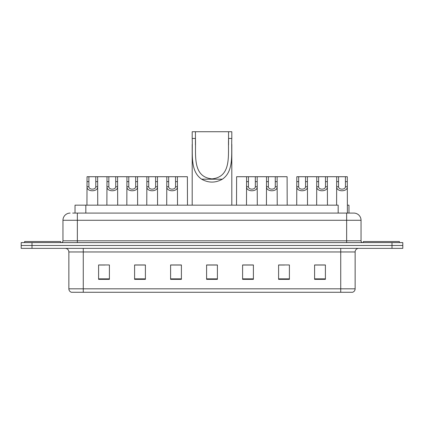 <?xml version="1.0" encoding="UTF-8"?>
<svg xmlns="http://www.w3.org/2000/svg" width="424" height="424" viewBox="0 0 424 424"><rect width="100%" height="100%" fill="white"/><g stroke="black" fill="none" stroke-linecap="round" stroke-linejoin="round"><path stroke-width="0.64" d="M72.684 213.081L77.359 213.081L72.684 213.081L75.027 213.081L75.027 205.158L338.172 205.158L338.172 213.081M347.394 205.158L348.973 205.158L348.973 213.081M70.161 213.081A7.197 7.197 0 0 0 62.959 220.279L62.959 240.8A1.802 1.802 0 0 1 61.162 242.602M361.041 220.279L77.359 220.279L77.359 213.081L353.839 213.081A7.197 7.197 0 0 1 361.041 220.279L361.041 240.8C361.147 241.892 361.746 242.491 362.838 242.602M32.001 242.602L21.2 242.602L21.2 245.48L32.001 245.48L21.2 245.48L21.2 248.358L32.001 248.358L32.001 245.48L391.999 245.48L32.001 245.48L32.001 242.602L391.999 242.602L391.999 245.48L402.8 245.48L391.999 245.48L391.999 248.358L32.001 248.358M391.999 248.358L402.8 248.358L402.8 242.602L391.999 242.602M353.733 213.081L351.316 213.081M355.137 288.824C355.036 290.551 354.173 291.701 352.545 292.279L340.737 292.279L340.737 288.824L355.137 288.824L355.137 251.962A3.599 3.599 0 0 1 358.736 248.358M340.737 292.279L71.455 292.279A3.599 3.599 0 0 1 68.863 288.824L68.863 251.962C68.651 249.773 67.453 248.575 65.264 248.358M325.399 279.358L325.399 264.958L314.597 264.958L314.597 279.358L325.399 279.358M289.401 279.358L289.401 264.958L278.6 264.958L278.6 279.358L289.401 279.358M253.398 279.358L253.398 264.958L242.602 264.958L242.602 279.358L253.398 279.358M109.403 279.358L109.403 264.958L98.601 264.958L98.601 279.358L109.403 279.358M145.4 279.358L145.4 264.958L134.599 264.958L134.599 279.358L145.4 279.358M181.398 279.358L181.398 264.958L170.602 264.958L170.602 279.358L181.398 279.358M217.401 279.358L217.401 264.958L206.599 264.958L206.599 279.358L217.401 279.358M334.186 292.279L83.263 292.279L83.263 288.824L340.737 288.824L340.737 251.962L68.863 251.962M279.103 265.026L284.504 265.026M314.597 265.026L324.752 265.026M319.351 265.026L314.778 265.026M179.384 265.026L174.81 265.026M134.599 265.026L144.897 265.026M139.496 265.026L134.922 265.026M99.608 265.026L105.009 265.026M249.19 265.026L244.616 265.026M217.401 265.026L206.599 265.026M181.398 265.026L170.602 265.026M253.398 265.026L242.602 265.026M60.621 242.602L60.621 241.521L24.619 241.521L24.619 242.602M195.438 131.721L231.801 131.721L231.801 138.463C231.181 153.843 234.181 171.105 222.367 179.193C215.456 183.051 208.544 183.051 201.633 179.193C189.83 171.116 192.819 153.917 192.199 138.463L192.199 131.721L195.438 131.721L195.438 144.987M192.199 138.463L195.438 138.463C196.079 154.596 192.051 176.925 211.989 178.875C231.97 176.877 227.911 154.675 228.562 138.463L228.562 131.721M231.801 138.463L228.562 138.463L228.562 144.913M192.199 144.361L192.199 205.158M231.801 144.319L231.801 205.158M399.382 242.602L399.382 241.521L363.379 241.521L363.379 242.602M88.902 176.718L88.886 186.751C89.013 189.947 95.66 189.947 95.787 186.751L95.771 176.718L87.047 176.718L86.936 205.158M95.771 176.718L97.626 176.718L97.737 205.158M97.737 185.452L97.637 186.751C98.066 192.109 86.602 192.109 87.037 186.751L86.936 185.452M108.846 176.718L108.83 186.751C108.957 189.947 115.604 189.947 115.731 186.751L115.715 176.718L106.991 176.718L106.88 205.158M115.715 176.718L117.57 176.718L117.681 205.158M117.681 185.452L117.581 186.751C118.01 192.109 106.546 192.109 106.981 186.751L106.88 185.452M128.79 176.718L128.774 186.751C128.901 189.947 135.548 189.947 135.675 186.751L135.659 176.718L126.935 176.718L126.824 205.158M135.659 176.718L137.514 176.718L137.625 205.158M137.625 185.452L137.524 186.751C137.954 192.109 126.49 192.109 126.924 186.751L126.824 185.452M148.734 176.718L148.718 186.751C148.845 189.947 155.491 189.947 155.619 186.751L155.603 176.718L146.879 176.718L146.768 205.158M155.603 176.718L157.458 176.718L157.569 205.158M157.569 185.452L157.468 186.751C157.898 192.109 146.434 192.109 146.868 186.751L146.768 185.452M168.678 176.718L168.662 186.751C168.789 189.947 175.435 189.947 175.562 186.751L175.547 176.718L166.823 176.718L166.712 205.158M175.547 176.718L177.402 176.718L177.513 205.158M177.513 185.452L177.412 186.751C177.842 192.109 166.378 192.109 166.812 186.751L166.712 185.452M248.453 176.718L248.438 186.751C248.565 189.947 255.211 189.947 255.338 186.751L255.322 176.718L246.598 176.718L246.487 205.158M255.322 176.718L257.177 176.718L257.288 205.158M257.288 185.452L257.188 186.751C257.622 192.109 246.159 192.109 246.588 186.751L246.487 185.452M268.397 176.718L268.381 186.751C268.509 189.947 275.155 189.947 275.282 186.751L275.266 176.718L266.542 176.718L266.431 205.158M275.266 176.718L277.121 176.718L277.232 205.158M277.232 185.452L277.132 186.751C277.566 192.109 266.102 192.109 266.532 186.751L266.431 185.452M298.676 176.718L298.66 186.751C298.782 189.947 305.434 189.947 305.556 186.751L305.54 176.718L296.816 176.718L296.71 205.158M305.54 176.718L307.4 176.718L307.506 205.158M307.506 185.452L307.411 186.751C307.84 192.109 296.376 192.109 296.805 186.751L296.71 185.452M318.62 176.718L318.604 186.751C318.726 189.947 325.378 189.947 325.5 186.751L325.484 176.718L316.76 176.718L316.654 205.158M325.484 176.718L327.344 176.718L327.45 205.158M327.45 185.452L327.355 186.751C327.784 192.109 316.32 192.109 316.749 186.751L316.654 185.452M338.564 176.718L338.548 186.751C338.67 189.947 345.322 189.947 345.443 186.751L345.433 176.718L336.704 176.718L336.598 205.158M345.433 176.718L347.288 176.718L347.394 213.081M347.394 185.452L347.298 186.751C347.728 192.109 336.264 192.109 336.693 186.751L336.598 185.452M97.626 176.718L106.991 176.718M117.57 176.718L126.935 176.718M137.514 176.718L146.879 176.718M157.458 176.718L166.823 176.718M177.402 176.718L187.376 176.718L187.482 205.158M246.598 176.718L236.624 176.718L236.518 205.158M257.177 176.718L266.542 176.718M277.121 176.718L287.096 176.718L287.202 205.158M307.4 176.718L316.76 176.718M327.344 176.718L336.704 176.718M85.828 213.081L85.828 205.158M77.359 242.602L77.359 220.279L62.959 220.279M62.959 240.8L361.041 240.8M346.641 213.081L346.641 242.602M340.737 248.358L340.737 251.962L355.137 251.962M68.863 288.824L83.263 288.824L83.263 248.358M217.401 278.854L206.599 278.854M181.398 278.854L170.602 278.854M145.4 278.854L134.599 278.854M109.403 278.854L98.601 278.854M253.398 278.854L242.602 278.854M289.401 278.854L278.6 278.854M325.399 278.854L314.597 278.854M201.633 179.193L222.367 179.193M97.637 186.751L95.787 186.751M88.886 186.751L87.037 186.751M88.902 181.657L87.047 181.657M97.626 181.657L95.771 181.657M117.581 186.751L115.731 186.751M108.83 186.751L106.981 186.751M108.846 181.657L106.991 181.657M117.57 181.657L115.715 181.657M137.524 186.751L135.675 186.751M128.774 186.751L126.924 186.751M128.79 181.657L126.935 181.657M137.514 181.657L135.659 181.657M157.468 186.751L155.619 186.751M148.718 186.751L146.868 186.751M148.734 181.657L146.879 181.657M157.458 181.657L155.603 181.657M177.412 186.751L175.562 186.751M168.662 186.751L166.812 186.751M168.678 181.657L166.823 181.657M177.402 181.657L175.547 181.657M257.188 186.751L255.338 186.751M248.438 186.751L246.588 186.751M248.453 181.657L246.598 181.657M257.177 181.657L255.322 181.657M277.132 186.751L275.282 186.751M268.381 186.751L266.532 186.751M268.397 181.657L266.542 181.657M277.121 181.657L275.266 181.657M307.411 186.751L305.556 186.751M298.66 186.751L296.805 186.751M298.676 181.657L296.816 181.657M307.4 181.657L305.54 181.657M327.355 186.751L325.5 186.751M318.604 186.751L316.749 186.751M318.62 181.657L316.76 181.657M327.344 181.657L325.484 181.657M347.298 186.751L345.443 186.751M338.548 186.751L336.693 186.751M338.564 181.657L336.704 181.657M347.288 181.657L345.433 181.657"/></g></svg>

